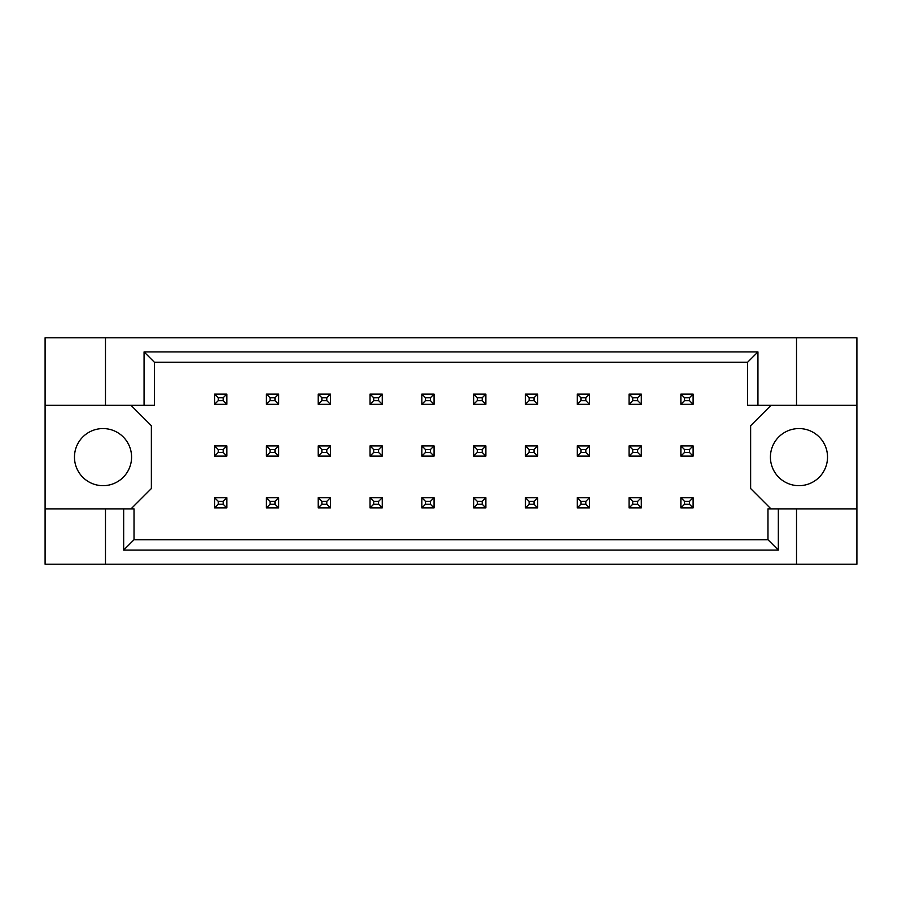 <?xml version="1.0" encoding="UTF-8"?>
<svg xmlns="http://www.w3.org/2000/svg" width="902" height="902" viewBox="0 0 902 902"><rect width="100%" height="100%" fill="white"/><g stroke="black" fill="none" stroke-linecap="round" stroke-linejoin="round"><path stroke-width="1.35" d="M131.579 457.122A28.56 28.56 0 0 1 103.031 485.671A28.56 28.56 0 0 1 74.471 457.122A28.56 28.56 0 0 1 103.031 428.563A28.56 28.56 0 0 1 131.579 457.122M827.529 457.122A28.56 28.56 0 0 1 798.969 485.671A28.56 28.56 0 0 1 770.421 457.122A28.56 28.56 0 0 1 798.969 428.563A28.56 28.56 0 0 1 827.529 457.122M45.1 405.314L105.478 405.314L105.478 337.799L45.1 337.799L45.1 508.931L134.026 508.931L134.026 539.723L767.974 539.723L767.974 508.931L778.336 508.931L778.336 550.085L123.664 550.085L123.664 508.931M130.97 508.931L151.367 488.534L151.367 425.71L130.97 405.314M771.03 405.314L750.633 425.71L750.633 488.534L771.03 508.931M45.1 508.931L45.1 564.201L856.9 564.201L856.9 337.799L796.522 337.799L796.522 405.314L747.578 405.314L747.578 362.277L154.422 362.277L154.422 405.314L144.061 405.314L144.061 351.915L757.939 351.915L757.939 405.314M796.522 564.201L796.522 508.931L856.9 508.931M105.478 337.799L796.522 337.799M105.478 405.314L144.061 405.314M105.478 564.201L105.478 508.931M796.522 508.931L778.336 508.931M856.9 405.314L796.522 405.314M778.336 550.085L767.974 539.723M123.664 550.085L134.026 539.723M144.061 351.915L154.422 362.277M757.939 351.915L747.578 362.277M218.273 397.759L218.273 400.623L223.166 400.623L223.166 397.759L218.273 397.759L214.597 394.095L226.842 394.095L223.166 397.759M226.842 394.095L226.842 404.288L223.166 400.623M218.273 400.623L214.597 404.288L214.597 394.095M226.842 404.288L214.597 404.288M218.273 449.568L218.273 452.432L223.166 452.432L223.166 449.568L218.273 449.568L214.597 445.904L226.842 445.904L223.166 449.568M226.842 445.904L226.842 456.096L223.166 452.432M218.273 452.432L214.597 456.096L214.597 445.904M226.842 456.096L214.597 456.096M218.273 501.377L218.273 504.241L223.166 504.241L223.166 501.377L218.273 501.377L214.597 497.712L226.842 497.712L223.166 501.377M226.842 497.712L226.842 507.905L223.166 504.241M218.273 504.241L214.597 507.905L214.597 497.712M226.842 507.905L214.597 507.905M270.081 397.759L270.081 400.623L274.975 400.623L274.975 397.759L270.081 397.759L266.406 394.095L278.65 394.095L274.975 397.759M278.65 394.095L278.65 404.288L274.975 400.623M270.081 400.623L266.406 404.288L266.406 394.095M278.65 404.288L266.406 404.288M270.081 449.568L270.081 452.432L274.975 452.432L274.975 449.568L270.081 449.568L266.406 445.904L278.65 445.904L274.975 449.568M278.65 445.904L278.65 456.096L274.975 452.432M270.081 452.432L266.406 456.096L266.406 445.904M278.65 456.096L266.406 456.096M270.081 501.377L270.081 504.241L274.975 504.241L274.975 501.377L270.081 501.377L266.406 497.712L278.65 497.712L274.975 501.377M278.65 497.712L278.65 507.905L274.975 504.241M270.081 504.241L266.406 507.905L266.406 497.712M278.65 507.905L266.406 507.905M321.89 397.759L321.89 400.623L326.783 400.623L326.783 397.759L321.89 397.759L318.214 394.095L330.459 394.095L326.783 397.759M330.459 394.095L330.459 404.288L326.783 400.623M321.89 400.623L318.214 404.288L318.214 394.095M330.459 404.288L318.214 404.288M425.507 397.759L425.507 400.623L430.401 400.623L430.401 397.759L425.507 397.759L421.832 394.095L434.065 394.095L430.401 397.759M434.065 394.095L434.065 404.288L430.401 400.623M425.507 400.623L421.832 404.288L421.832 394.095M434.065 404.288L421.832 404.288M529.124 397.759L529.124 400.623L534.018 400.623L534.018 397.759L529.124 397.759L525.449 394.095L537.682 394.095L534.018 397.759M537.682 394.095L537.682 404.288L534.018 400.623M529.124 400.623L525.449 404.288L525.449 394.095M537.682 404.288L525.449 404.288M632.742 397.759L632.742 400.623L637.635 400.623L637.635 397.759L632.742 397.759L629.066 394.095L641.299 394.095L637.635 397.759M641.299 394.095L641.299 404.288L637.635 400.623M632.742 400.623L629.066 404.288L629.066 394.095M641.299 404.288L629.066 404.288M321.89 449.568L321.89 452.432L326.783 452.432L326.783 449.568L321.89 449.568L318.214 445.904L330.459 445.904L326.783 449.568M330.459 445.904L330.459 456.096L326.783 452.432M321.89 452.432L318.214 456.096L318.214 445.904M330.459 456.096L318.214 456.096M425.507 449.568L425.507 452.432L430.401 452.432L430.401 449.568L425.507 449.568L421.832 445.904L434.065 445.904L430.401 449.568M434.065 445.904L434.065 456.096L430.401 452.432M425.507 452.432L421.832 456.096L421.832 445.904M434.065 456.096L421.832 456.096M529.124 449.568L529.124 452.432L534.018 452.432L534.018 449.568L529.124 449.568L525.449 445.904L537.682 445.904L534.018 449.568M537.682 445.904L537.682 456.096L534.018 452.432M529.124 452.432L525.449 456.096L525.449 445.904M537.682 456.096L525.449 456.096M632.742 449.568L632.742 452.432L637.635 452.432L637.635 449.568L632.742 449.568L629.066 445.904L641.299 445.904L637.635 449.568M641.299 445.904L641.299 456.096L637.635 452.432M632.742 452.432L629.066 456.096L629.066 445.904M641.299 456.096L629.066 456.096M321.89 501.377L321.89 504.241L326.783 504.241L326.783 501.377L321.89 501.377L318.214 497.712L330.459 497.712L326.783 501.377M330.459 497.712L330.459 507.905L326.783 504.241M321.89 504.241L318.214 507.905L318.214 497.712M330.459 507.905L318.214 507.905M425.507 501.377L425.507 504.241L430.401 504.241L430.401 501.377L425.507 501.377L421.832 497.712L434.065 497.712L430.401 501.377M434.065 497.712L434.065 507.905L430.401 504.241M425.507 504.241L421.832 507.905L421.832 497.712M434.065 507.905L421.832 507.905M529.124 501.377L529.124 504.241L534.018 504.241L534.018 501.377L529.124 501.377L525.449 497.712L537.682 497.712L534.018 501.377M537.682 497.712L537.682 507.905L534.018 504.241M529.124 504.241L525.449 507.905L525.449 497.712M537.682 507.905L525.449 507.905M632.742 501.377L632.742 504.241L637.635 504.241L637.635 501.377L632.742 501.377L629.066 497.712L641.299 497.712L637.635 501.377M641.299 497.712L641.299 507.905L637.635 504.241M632.742 504.241L629.066 507.905L629.066 497.712M641.299 507.905L629.066 507.905M373.699 397.759L373.699 400.623L378.592 400.623L378.592 397.759L373.699 397.759L370.023 394.095L382.268 394.095L378.592 397.759M382.268 394.095L382.268 404.288L378.592 400.623M373.699 400.623L370.023 404.288L370.023 394.095M382.268 404.288L370.023 404.288M477.316 397.759L477.316 400.623L482.209 400.623L482.209 397.759L477.316 397.759L473.64 394.095L485.874 394.095L482.209 397.759M485.874 394.095L485.874 404.288L482.209 400.623M477.316 400.623L473.64 404.288L473.64 394.095M485.874 404.288L473.64 404.288M580.933 397.759L580.933 400.623L585.826 400.623L585.826 397.759L580.933 397.759L577.257 394.095L589.491 394.095L585.826 397.759M589.491 394.095L589.491 404.288L585.826 400.623M580.933 400.623L577.257 404.288L577.257 394.095M589.491 404.288L577.257 404.288M684.55 397.759L684.55 400.623L689.444 400.623L689.444 397.759L684.55 397.759L680.875 394.095L693.108 394.095L689.444 397.759M693.108 394.095L693.108 404.288L689.444 400.623M684.55 400.623L680.875 404.288L680.875 394.095M693.108 404.288L680.875 404.288M373.699 449.568L373.699 452.432L378.592 452.432L378.592 449.568L373.699 449.568L370.023 445.904L382.268 445.904L378.592 449.568M382.268 445.904L382.268 456.096L378.592 452.432M373.699 452.432L370.023 456.096L370.023 445.904M382.268 456.096L370.023 456.096M477.316 449.568L477.316 452.432L482.209 452.432L482.209 449.568L477.316 449.568L473.64 445.904L485.874 445.904L482.209 449.568M485.874 445.904L485.874 456.096L482.209 452.432M477.316 452.432L473.64 456.096L473.64 445.904M485.874 456.096L473.64 456.096M580.933 449.568L580.933 452.432L585.826 452.432L585.826 449.568L580.933 449.568L577.257 445.904L589.491 445.904L585.826 449.568M589.491 445.904L589.491 456.096L585.826 452.432M580.933 452.432L577.257 456.096L577.257 445.904M589.491 456.096L577.257 456.096M684.55 449.568L684.55 452.432L689.444 452.432L689.444 449.568L684.55 449.568L680.875 445.904L693.108 445.904L689.444 449.568M693.108 445.904L693.108 456.096L689.444 452.432M684.55 452.432L680.875 456.096L680.875 445.904M693.108 456.096L680.875 456.096M373.699 501.377L373.699 504.241L378.592 504.241L378.592 501.377L373.699 501.377L370.023 497.712L382.268 497.712L378.592 501.377M382.268 497.712L382.268 507.905L378.592 504.241M373.699 504.241L370.023 507.905L370.023 497.712M382.268 507.905L370.023 507.905M477.316 501.377L477.316 504.241L482.209 504.241L482.209 501.377L477.316 501.377L473.64 497.712L485.874 497.712L482.209 501.377M485.874 497.712L485.874 507.905L482.209 504.241M477.316 504.241L473.64 507.905L473.64 497.712M485.874 507.905L473.64 507.905M580.933 501.377L580.933 504.241L585.826 504.241L585.826 501.377L580.933 501.377L577.257 497.712L589.491 497.712L585.826 501.377M589.491 497.712L589.491 507.905L585.826 504.241M580.933 504.241L577.257 507.905L577.257 497.712M589.491 507.905L577.257 507.905M684.55 501.377L684.55 504.241L689.444 504.241L689.444 501.377L684.55 501.377L680.875 497.712L693.108 497.712L689.444 501.377M693.108 497.712L693.108 507.905L689.444 504.241M684.55 504.241L680.875 507.905L680.875 497.712M693.108 507.905L680.875 507.905"/></g></svg>
